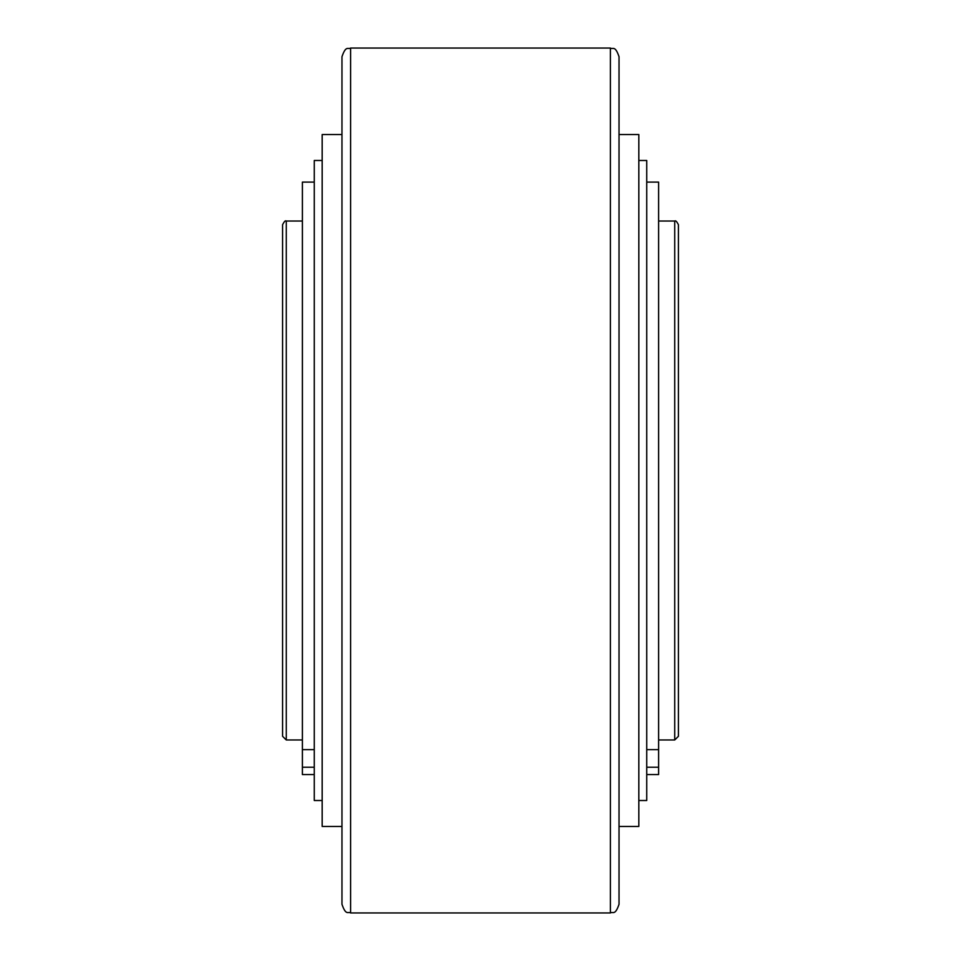 <?xml version="1.0" encoding="UTF-8"?>
<svg xmlns="http://www.w3.org/2000/svg" width="961" height="961" viewBox="0 0 961 961"><rect width="100%" height="100%" fill="white"/><g stroke="black" fill="none" stroke-linecap="round" stroke-linejoin="round"><path stroke-width="1.44" d="M619.028 134.54L638.825 134.54L638.825 826.46L619.028 826.46M638.825 160.487L646.741 160.487L646.741 800.513L638.825 800.513M678.406 224.694L678.406 736.306L674.73 739.97L674.73 221.03C675.559 220.261 676.772 221.474 678.406 224.694M646.741 749.652L658.609 749.652L658.609 182.109L646.741 182.109M619.028 56.699L619.028 904.301C614.992 916.061 613.01 911.28 610.379 912.95L610.379 48.05C613.01 49.72 614.992 44.939 619.028 56.699M341.972 826.46L322.175 826.46L322.175 134.54L341.972 134.54M322.175 800.513L314.259 800.513L314.259 160.487L322.175 160.487M282.594 480.5L282.594 224.694C284.228 221.474 285.441 220.261 286.27 221.03L286.27 739.97L282.594 736.306L282.594 480.5M314.259 749.652L302.391 749.652L302.391 182.109L314.259 182.109M350.621 48.05L350.621 912.95C347.99 911.28 346.008 916.061 341.972 904.301L341.972 56.699C346.008 44.939 347.99 49.72 350.621 48.05L610.379 48.05M302.391 749.652L302.391 774.566L314.259 774.566M646.741 774.566L658.609 774.566L658.609 749.652M302.391 767.238L314.259 767.238M658.609 767.238L646.741 767.238M658.609 221.03L674.73 221.03M302.391 221.03L286.27 221.03M302.391 739.97L286.27 739.97M350.621 912.95L610.379 912.95M658.609 739.97L674.73 739.97"/></g></svg>
